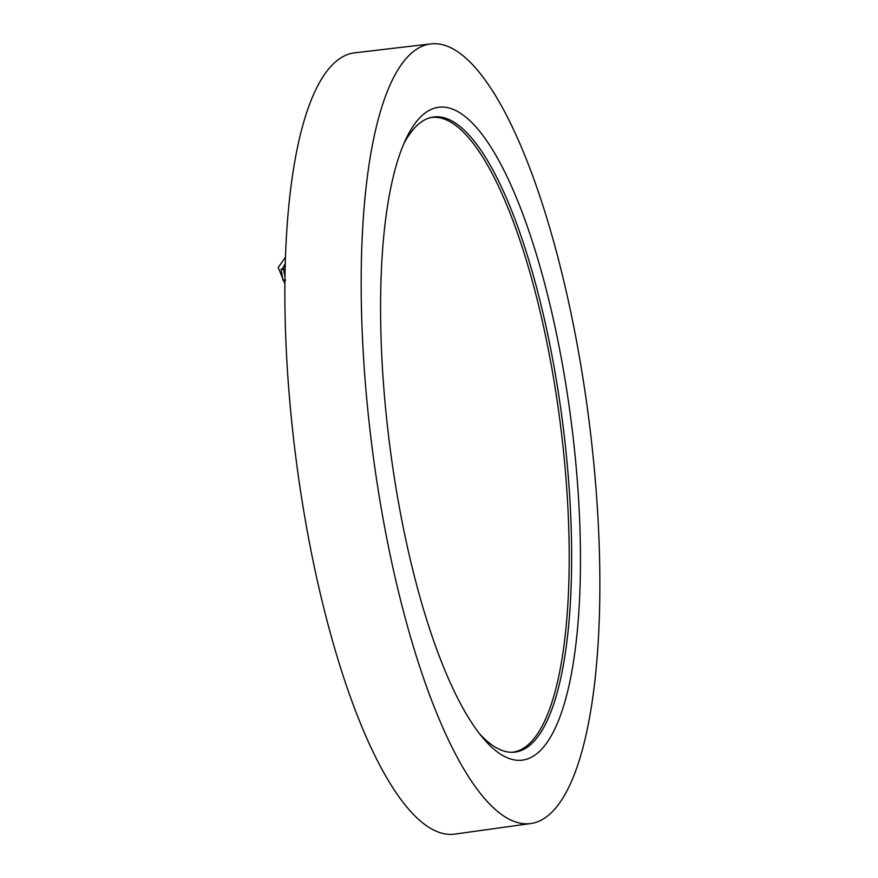 <?xml version="1.0" encoding="UTF-8"?>
<svg xmlns="http://www.w3.org/2000/svg" width="878" height="878" viewBox="0 0 878 878"><rect width="100%" height="100%" fill="white"/><g stroke="black" fill="none" stroke-linecap="round" stroke-linejoin="round"><path stroke-width="1.32" d="M430.846 43.9L354.69 52.823A393.838 109.53 82.7 0 0 303.667 510.535A393.838 109.53 82.7 0 0 454.914 834.1L530.85 823.52A393.004 109.3 -97.3 0 1 379.933 500.636A393.004 109.3 -97.3 0 1 430.846 43.9A393.004 109.3 -97.3 0 1 588.918 419.849A393.004 109.3 -97.3 0 1 530.85 823.52M479.245 733.382A320.163 89.04 82.7 0 0 512.895 752.281A320.163 89.04 82.7 0 0 556.356 380.042A320.163 89.04 82.7 0 0 431.449 117.367A320.163 89.04 82.7 0 0 403.66 144.135M430.286 117.652A319.943 88.974 -97.3 0 1 553.93 380.383A319.943 88.974 -97.3 0 1 511.698 752.292M564.741 377.749A329.063 91.51 82.7 0 0 405.68 139.591A329.063 91.51 82.7 0 0 389.744 445.398A329.063 91.51 82.7 0 0 482.351 737.268A329.063 91.51 82.7 0 0 568.626 687.189A329.063 91.51 82.7 0 0 564.741 377.749M285.152 266.692L281.114 269.37L285.087 269.316M285.591 280.203L282.968 280.148L281.114 269.37M284.955 276.746L283.605 269.513M285.427 257.243L278.194 267.494L284.867 283.748M285.163 266.012L284.966 266.813M285.24 263.422L282.859 268.218"/></g></svg>
